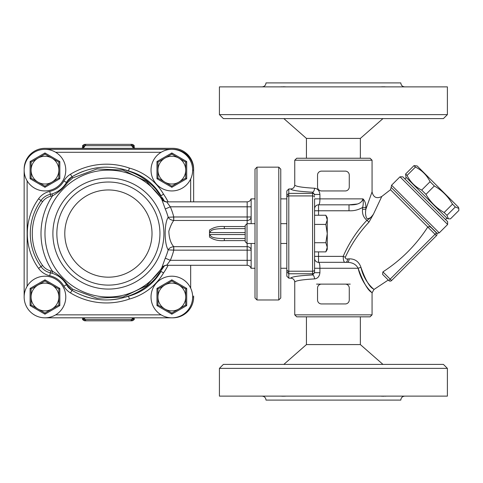 <?xml version="1.0" encoding="UTF-8"?>
<svg xmlns="http://www.w3.org/2000/svg" width="483" height="483" viewBox="0 0 483 483"><rect width="100%" height="100%" fill="white"/><g stroke="black" fill="none" stroke-linecap="round" stroke-linejoin="round"><path stroke-width="0.72" d="M108.403 285.115A51.542 51.542 0 0 0 153.039 207.799A51.542 51.542 0 0 0 63.762 207.799A51.542 51.542 0 0 0 108.403 285.115A51.542 51.542 0 0 0 153.039 207.799A51.542 51.542 0 0 0 63.762 207.799A51.542 51.542 0 0 0 108.403 285.115A51.542 51.542 0 0 0 153.039 207.799A51.542 51.542 0 0 0 63.762 207.799A51.542 51.542 0 0 0 108.403 285.115M24.15 170.137L24.15 297.009M172.829 149.344L172.829 149.319A20.817 20.817 0 0 1 193.647 170.137L193.647 201.852L193.647 170.137A20.817 20.817 0 0 0 172.829 149.319L44.967 149.319M44.967 317.82L172.829 317.82A20.817 20.817 0 0 0 193.647 297.009L193.647 296.019M160.664 271.881A66.412 66.412 0 0 1 155.768 278.009C147.683 286.89 137.927 293.121 126.492 296.695L128.52 296.194L129.396 299.037A56.499 56.499 0 0 0 163.526 272.973A69.383 69.383 0 0 0 168.126 265.288M163.526 272.973L161.014 271.38A53.522 53.522 0 0 1 126.492 296.695M128.52 170.946L129.396 168.102A69.383 69.383 0 0 0 70.47 174.224A18.831 18.831 0 0 0 63.889 180.974L66.467 182.453A15.861 15.861 0 0 1 72.009 176.766L66.467 182.453A15.861 15.861 0 0 1 72.009 176.766C89.983 166.381 108.82 164.443 128.52 170.946A66.412 66.412 0 0 0 119.899 168.543A66.412 66.412 0 0 1 128.52 170.946L126.492 170.451A53.522 53.522 0 0 1 161.002 195.736M126.492 170.451C137.933 174.025 147.689 180.256 155.768 189.131L164.546 201.459A66.412 66.412 0 0 0 162.27 197.638A66.412 66.412 0 0 1 164.552 201.459M63.889 180.974A21.807 21.807 0 0 1 49.725 191.413L50.377 194.317A24.778 24.778 0 0 0 54.15 193.146A24.778 24.778 0 0 1 52.019 193.888L52.587 195.79C58.214 192.693 63.201 188.304 67.535 182.622A1.98 0.441 29.8 0 0 66.467 182.453C63.122 188.116 58.304 191.926 52.019 193.888A24.778 24.778 0 0 1 50.377 194.317A15.861 15.861 0 0 0 40.977 200.511A56.499 56.499 0 0 0 40.977 266.628A15.861 15.861 0 0 0 50.377 272.823A24.778 24.778 0 0 1 52.019 273.251C58.304 275.213 63.116 279.029 66.467 284.692L72.009 290.374C89.941 300.752 108.778 302.69 128.52 296.194L127.415 296.574M163.918 265.964L146.603 285.695L123.014 297.015L96.974 298.198L72.692 289.214L67.535 284.517C63.201 278.836 58.214 274.447 52.587 271.355L52.019 273.251A24.778 24.778 0 0 0 50.377 272.823A15.861 15.861 0 0 1 40.977 266.628A56.499 56.499 0 0 1 40.977 200.511L42.582 201.677A13.874 13.874 0 0 1 50.806 196.249A26.764 26.764 0 0 0 52.587 195.79A67.403 67.403 0 0 0 52.587 271.355A26.764 26.764 0 0 0 50.806 270.891A13.874 13.874 0 0 1 42.582 265.469A54.519 54.519 0 0 1 42.582 201.677M67.535 284.517A1.98 0.441 150.2 0 1 66.467 284.692A24.778 24.778 0 0 0 63.726 280.816A24.778 24.778 0 0 1 66.467 284.692L63.889 286.165A18.831 18.831 0 0 0 70.47 292.915A69.383 69.383 0 0 0 129.396 299.037M67.535 182.622L72.692 177.925L97.023 168.935L123.032 170.137L146.603 181.445L163.906 201.169M155.768 278.009L164.558 265.674M131.291 295.379L132.215 295.065M72.692 289.214L72.009 290.374A15.861 15.861 0 0 1 66.467 284.692A15.861 15.861 0 0 0 72.009 290.374L70.47 292.915M119.869 298.603L115.171 299.4A66.412 66.412 0 0 1 114.731 299.46L114.972 299.424M97.27 299.345A66.412 66.412 0 0 1 90.913 298.144M90.279 297.987A66.412 66.412 0 0 1 89.868 297.884M93.587 298.729L89.723 297.848A66.412 66.412 0 0 1 84.549 296.272M161.014 195.76L163.526 194.166A56.499 56.499 0 0 0 129.396 168.102M55.014 192.783A24.778 24.778 0 0 0 59.065 190.513A24.778 24.778 0 0 1 55.014 192.783M63.086 187.036A24.778 24.778 0 0 0 63.865 186.16A24.778 24.778 0 0 1 63.086 187.036M70.47 174.224L72.009 176.766A66.412 66.412 0 0 1 83.468 171.254A66.412 66.412 0 0 0 72.009 176.766L72.692 177.925M94.348 168.265A66.412 66.412 0 0 1 107.594 167.172A66.412 66.412 0 0 0 94.348 168.265M245.189 238.524L224.317 238.524C218.908 238.469 210.22 238.288 210.153 234.563L209.501 235.227L209.501 230.089L209.501 231.912L210.153 232.577C210.22 228.851 218.902 228.664 224.317 228.616L245.189 228.616L224.317 228.616L224.317 226.527C218.521 226.098 213.589 227.282 209.501 230.089M209.501 235.227L209.501 237.05C213.589 239.852 218.527 241.041 224.317 240.612L245.189 240.612M247.169 243.48L247.169 265.288L166.671 265.288L170.318 260.331A67.451 67.451 0 0 0 173.783 250.158L251.136 250.158A3.967 3.49 180 0 0 247.169 246.662L173.729 246.662C170.704 243.251 169.068 238.107 168.833 231.23C170.324 226.436 171.954 222.856 173.729 220.477L173.783 216.982L168.175 217.284C164.142 223.321 164.154 243.818 168.175 249.856L173.783 250.158L173.783 246.662M173.783 220.477L247.169 220.477A3.967 3.49 0 0 0 251.136 216.982L173.783 216.982A67.451 67.451 0 0 0 170.318 206.809L166.671 201.852L247.169 201.852L247.169 206.809L170.318 206.809L165.264 208.988A61.951 61.951 0 0 1 168.175 217.284C169.225 219.059 171.079 220.127 173.729 220.477L173.639 217.006M251.136 199.189L251.136 223.659M247.169 223.659L247.169 206.809L251.136 206.809M224.317 238.524L224.317 240.612M166.707 201.876A5.947 5.905 -32.8 0 1 161.708 199.183L165.264 208.988M161.708 199.183A63.436 63.436 0 0 0 66.835 185.653A63.436 63.436 0 0 0 66.835 281.492A63.436 63.436 0 0 0 161.708 267.956L161.769 267.866M251.136 260.331L170.318 260.331L165.264 258.151L161.739 267.914M173.639 250.134L173.729 246.662C171.079 247.018 169.225 248.081 168.175 249.856A61.951 61.951 0 0 1 165.264 258.151M166.707 265.264A5.947 5.905 32.8 0 0 161.708 267.956C162.62 266.465 164.274 265.578 166.671 265.288M251.136 267.95L251.136 243.48M115.171 299.4L118.643 298.844M84.549 296.278L85.382 296.562M84.042 296.097L85.986 296.761M114.731 299.46L114.731 299.454A66.412 66.412 0 0 1 110.257 299.871M193.647 169.141A20.817 20.817 0 0 0 172.829 148.329L44.967 148.329A20.817 20.817 0 0 0 24.15 169.141M133.296 147.713L133.163 147.249L135.198 148.329A3.967 3.574 90 0 1 131.829 145.685L134.171 146.343C134.54 145.667 133.876 145.009 132.191 144.363L84.616 144.363L132.191 144.363M133.447 147.623L133.217 146.349A1.98 1.908 90 0 0 131.304 144.363M83.511 147.713L83.644 147.249L81.603 148.329A3.967 3.574 90 0 0 84.972 145.685L131.829 145.685A1.98 1.787 -90 0 0 130.144 144.363M83.964 317.82A3.967 3.574 -90 0 1 84.972 319.474L82.629 318.81L82.629 317.82M83.396 317.82L83.589 318.81A1.98 1.908 -90 0 0 85.497 320.797L132.191 320.797C134.063 319.879 134.721 319.221 134.171 318.81L133.217 318.81L133.405 317.82M132.837 317.82A3.967 3.574 -90 0 0 131.829 319.474L84.972 319.474A1.98 1.787 90 0 0 86.656 320.797L131.304 320.797A1.98 1.908 90 0 0 133.217 318.81L131.829 319.474A1.98 1.787 -90 0 1 130.144 320.797M82.629 318.81C82.128 319.293 82.786 319.957 84.616 320.797L85.497 320.797M82.629 148.106L82.629 146.343L83.589 146.343L83.354 147.623M85.497 144.363A1.98 1.908 -90 0 0 83.589 146.343L84.972 145.685A1.98 1.787 90 0 1 86.656 144.363M27.126 286.286A20.817 20.817 0 0 0 39.401 317.065A20.817 20.817 0 0 0 65.779 297.009A20.817 20.817 0 0 0 27.126 286.286L27.126 180.853A20.817 20.817 0 0 0 65.779 170.137A20.817 20.817 0 0 0 39.401 150.074A20.817 20.817 0 0 0 27.126 180.853M58.841 297.009A13.874 13.874 0 0 0 38.024 284.988A13.874 13.874 0 0 0 38.024 309.023A13.874 13.874 0 0 0 58.841 297.009L58.841 305.021L44.967 313.032L31.087 305.021L31.087 288.997L44.967 280.985L58.841 288.997L58.841 297.009M31.087 288.997L30.097 288.423L30.097 305.588L44.967 314.173L59.832 305.588L59.832 288.423L58.841 288.997M31.087 305.021L30.097 305.588M44.967 313.032L44.967 314.173M58.841 305.021L59.832 305.588M44.967 280.985L44.967 279.838L30.097 288.423M161.117 314.85A20.817 20.817 0 0 0 192.651 297.009A20.817 20.817 0 0 0 161.588 278.89A20.817 20.817 0 0 0 161.117 314.85L55.684 314.85M185.714 297.009A13.874 13.874 0 0 0 164.902 284.988A13.874 13.874 0 0 0 164.902 309.023A13.874 13.874 0 0 0 185.714 297.009L185.714 305.021L171.839 313.032L157.959 305.021L157.959 288.997L171.839 280.985L185.714 288.997L185.714 297.009M157.959 288.997L156.969 288.423L156.969 305.588L171.839 314.173L186.704 305.588L186.704 288.423L185.714 288.997M157.959 305.021L156.969 305.588M171.839 313.032L171.839 314.173M185.714 305.021L186.704 305.588M171.839 280.985L171.839 279.838L156.969 288.423M161.117 152.29A20.817 20.817 0 0 0 161.588 188.249A20.817 20.817 0 0 0 192.651 170.137A20.817 20.817 0 0 0 161.117 152.29L55.684 152.29M185.714 170.137A13.874 13.874 0 0 0 164.902 158.116A13.874 13.874 0 0 0 164.902 182.151A13.874 13.874 0 0 0 185.714 170.137L185.714 178.149L171.839 186.16L157.959 178.149L157.959 162.125L171.839 154.113L185.714 162.125L185.714 170.137M157.959 162.125L156.969 161.551L156.969 178.716L171.839 187.301L186.704 178.716L186.704 161.551L185.714 162.125M157.959 178.149L156.969 178.716M171.839 186.16L171.839 187.301M185.714 178.149L186.704 178.716M171.839 154.113L171.839 152.966L156.969 161.551M58.841 170.137A13.874 13.874 0 0 0 38.024 158.116A13.874 13.874 0 0 0 38.024 182.151A13.874 13.874 0 0 0 58.841 170.137L58.841 178.149L44.967 186.16L31.087 178.149L31.087 162.125L44.967 154.113L58.841 162.125L58.841 170.137M31.087 162.125L30.097 161.551L30.097 178.716L44.967 187.301L59.832 178.716L59.832 161.551L58.841 162.125M31.087 178.149L30.097 178.716M44.967 186.16L44.967 187.301M58.841 178.149L59.832 178.716M44.967 154.113L44.967 152.966L30.097 161.551M430.075 181.705C426.827 175.19 421.943 170.312 415.428 167.058L413.985 165.615L417.155 165.953L458.512 207.304L458.808 208.427L455.33 206.959L452.511 204.14C448.085 196.454 442.03 190.399 434.344 185.967L430.075 181.705L421.695 190.085L425.958 194.353C430.389 202.039 436.445 208.095 444.131 212.52L446.95 215.34L448.417 218.817L450.47 218.859L458.85 210.479L458.808 208.427M415.428 167.058L407.048 175.438C410.302 181.952 415.181 186.836 421.695 190.085M413.985 165.615L405.605 173.995L407.048 175.438M448.417 218.817L447.294 218.521L405.943 177.164L405.605 173.995M455.33 206.959L446.95 215.34M452.511 204.14L444.131 212.52M434.344 185.967L425.958 194.353M404.893 178.921L406.294 177.515M325.838 215.255L327.257 217.712L327.257 249.427L325.838 251.885L327.257 247.302L325.838 242.726L327.257 233.573L325.838 224.414L327.257 219.837L325.838 215.255L314.572 215.255M314.572 195.343A1.98 1.974 180 0 0 312.586 193.369L312.586 273.77A1.98 1.974 180 0 0 314.572 271.796L314.572 208.789A3.967 3.967 0 0 1 318.532 204.828L349.01 204.828L357.305 204.019M314.572 224.414L325.838 224.414M314.572 242.726L325.838 242.726M349.124 258.852A3.967 1.751 -90 0 1 347.386 262.317C352.548 262.474 356.128 264.455 358.12 268.264A3.967 0.755 -13.5 0 1 360.982 267.413C364.436 283.992 377.132 291.575 373.492 289.021C369.586 287.144 365.414 279.941 360.982 267.413C358.941 261.617 354.987 258.761 349.124 258.852L347.639 258.942C346.1 259.208 345.333 258.634 345.327 257.234L343.19 256.37L314.572 256.37L314.572 268.264L314.572 251.885L325.838 251.885M245.189 225.483L245.189 241.657L247.012 243.48L247.012 223.659L245.189 225.483M255 223.659L247.012 223.659M286.817 223.659L280.768 223.659M278.788 167.16L278.788 299.979L256.98 299.979L256.98 167.16L278.788 167.16L280.768 169.141L280.768 297.999L278.788 299.979M256.98 167.16L255 169.141L255 297.999L256.98 299.979M288.798 188.968L290.784 188.968C291.484 190.38 298.754 191.455 312.586 192.192L312.586 193.369L288.798 193.369L288.798 188.968L286.817 190.954L286.817 276.185L288.798 278.172L288.798 273.77L312.586 273.77L312.586 274.948A3.967 1.932 -92.8 0 1 314.524 278.902C317.645 278.546 319.444 276.475 319.915 272.69L319.915 268.264C319.903 264.527 319.444 262.547 318.532 262.317A3.967 3.967 0 0 1 314.572 258.351M314.572 270.094A1.98 1.123 180 0 1 312.586 271.217L288.798 271.217L288.798 273.77M288.798 271.217L288.798 195.923L312.586 195.923A1.98 1.123 180 0 1 314.572 197.046M286.817 197.149L288.743 195.253L288.798 195.923M288.743 271.887L286.817 269.997M288.798 193.369L288.743 195.253M318.532 215.255L318.532 204.828C319.438 204.605 319.903 202.619 319.915 198.881L319.915 194.45C319.45 190.676 317.657 188.605 314.524 188.243C301.869 187.501 295.282 186.414 294.745 184.989C294.509 187.398 293.187 188.726 290.784 188.968M318.532 204.828L349.01 204.828L349.01 210.775C353.876 211.011 358.38 209.912 362.54 207.473L365.866 207.479C365.957 203.79 364.991 200.928 362.962 198.881C361.664 203.222 357.015 205.203 349.01 204.828M439.234 232.884L437.085 233.319L391.139 187.374L391.574 185.224L399.984 176.814L447.644 224.474L439.234 232.884L391.574 185.224M345.327 257.234C351.25 244.344 359.129 232.649 368.97 222.144L373.468 214.138L381.775 196.484L390.481 189.722L427.775 227.016C429.031 226.455 430.232 226.726 431.367 227.825L436.433 232.884L435.032 234.291L436.433 235.692A1.98 1.98 0 0 0 436.433 232.884A1.98 1.98 0 0 1 436.433 235.692A1.98 1.98 0 0 0 436.433 232.884A1.98 1.98 0 0 1 436.433 235.692L391.574 280.545A1.98 1.98 0 0 1 388.773 280.545L382.578 274.35L388.773 280.545A1.98 1.98 0 0 0 391.574 280.545A1.98 1.98 0 0 1 388.773 280.545A1.98 1.98 0 0 0 391.574 280.545L382.91 271.881C401.071 260.138 416.02 245.183 427.769 227.028L435.032 234.291L388.773 280.545M382.578 274.35L382.904 271.881M447.644 224.474L447.644 221.673L402.792 176.814L399.984 176.814M345.297 303.946L321.509 303.946A3.967 3.967 0 0 1 317.542 299.979L317.542 288.085A3.967 3.967 0 0 1 321.509 284.119L345.297 284.119A3.967 3.967 0 0 1 349.263 288.085L349.263 299.979A3.967 3.967 0 0 1 345.297 303.946M345.297 190.948L321.509 190.948A3.967 3.967 0 0 1 317.542 186.981L317.542 175.088A3.967 3.967 0 0 1 321.509 171.127L345.297 171.127A3.967 3.967 0 0 1 349.263 175.088L349.263 186.981A3.967 3.967 0 0 1 345.297 190.948M319.969 190.64L318.665 189.753M363.433 199.274L362.962 198.881C363.445 202.419 363.301 205.281 362.54 207.479L362.54 209.266L365.866 209.266L372.043 191.92L365.866 209.266C365.226 212.876 365.522 215.919 366.76 218.407C369.048 219.028 371.282 217.61 373.468 214.138L368.97 222.144L366.917 220.26C356.889 230.959 348.98 242.997 343.19 256.37C343.268 260.886 344.131 262.873 345.786 262.317L318.532 262.317L318.532 251.885M365.987 208.904L365.848 209.411M364.254 200.348L365.039 202.051M373.468 214.138C371.367 217.102 369.181 219.143 366.917 220.26C363.542 217.579 362.081 213.915 362.54 209.266M347.386 262.317L318.532 262.317M345.786 262.317A3.967 1.872 90 0 0 347.639 258.942M358.12 268.264C363.15 282.048 367.629 290.078 371.566 292.354C375.279 295.342 362.401 286.353 358.12 268.264L314.572 268.264M388.254 280.031L373.975 289.474L372.055 292.867L369.9 290.549M294.745 314.85L296.731 316.83L370.075 316.83L372.061 314.85L294.745 314.85L294.745 282.157C295.282 280.726 301.869 279.645 314.524 278.902M297.136 280.865L298.899 280.472M294.745 160.223L372.061 160.223L370.075 158.237L296.731 158.237L294.745 160.223L294.745 184.989M288.798 278.172L290.784 278.172C293.187 278.413 294.509 279.742 294.745 282.157M314.524 188.243A3.967 1.932 92.8 0 1 312.586 192.192L314.572 194.45L319.915 194.45M362.962 198.881L314.572 198.881L314.572 208.789M319.915 272.69L314.572 272.69L312.586 274.948C298.754 275.684 291.484 276.759 290.784 278.172M400.805 400.093L266 400.093L400.805 400.093C401.041 397.684 402.357 396.362 404.766 396.126M306.439 316.83L306.439 344.584L360.36 344.584L382.965 364.405M219.415 396.126L447.391 396.126L447.391 368.372L219.415 368.372L219.415 396.126M286.359 396.126L280.846 396.151M281.963 396.205L282.911 396.241M283.642 396.253L284.318 396.241M285.067 396.205L285.791 396.151M387.106 396.126L381.093 396.157M381.739 396.205L382.488 396.241M383.164 396.253L383.894 396.241M384.842 396.205L385.941 396.151M447.391 368.372L443.424 364.405L223.381 364.405L219.415 368.372M306.439 344.584L283.841 364.405M262.034 86.874C264.442 86.638 265.765 85.316 266 82.907L400.805 82.907C401.041 85.316 402.357 86.638 404.766 86.874M358.181 82.907L308.625 82.907M360.36 158.237L360.36 138.416L306.439 138.416L283.841 118.595M306.439 158.237L306.439 138.416M447.391 86.874L219.415 86.874L219.415 114.628L447.391 114.628L447.391 86.874M380.447 86.874L385.953 86.849M384.842 86.795L383.894 86.759M383.164 86.747L382.488 86.759M381.739 86.795L381.015 86.849M279.699 86.874L285.731 86.843M285.067 86.795L284.318 86.759M283.642 86.747L282.911 86.759M281.963 86.795L280.858 86.849M219.415 114.628L223.381 118.595L443.424 118.595L447.391 114.628M316.552 284.119L321.509 284.119M345.297 284.119L350.253 284.119M108.403 277.182A43.615 43.615 0 0 0 146.174 211.765A43.615 43.615 0 0 0 70.633 211.765A43.615 43.615 0 0 0 108.403 277.182M108.403 289.076A55.509 55.509 0 0 0 161.956 218.98A55.509 55.509 0 0 0 53.112 238.487A55.509 55.509 0 0 0 108.403 289.076M172.829 317.796L172.829 317.82A20.817 20.817 0 0 0 193.647 297.009L192.651 297.009M193.647 170.137L192.651 170.137M50.806 196.249L50.377 194.317A15.861 15.861 0 0 0 40.977 200.511L38.562 198.773A59.469 59.469 0 0 0 38.562 268.367A18.831 18.831 0 0 0 49.725 275.727A21.807 21.807 0 0 1 63.889 286.165M42.582 265.469L38.562 268.367M50.806 270.891L49.725 275.727M49.725 191.413A18.831 18.831 0 0 0 38.562 198.773M168.126 201.852A69.383 69.383 0 0 0 163.526 194.166M210.153 232.577L245.189 232.577M245.189 234.563L210.153 234.563M245.189 226.527L224.317 226.527M190.67 179L190.67 201.852M190.67 265.288L190.67 288.14M59.832 288.423L44.967 279.838M186.704 288.423L171.839 279.838M186.704 161.551L171.839 152.966M59.832 161.551L44.967 152.966M286.817 271.808L288.743 273.65M288.743 193.49L286.817 195.337M314.572 210.775L349.01 210.775M365.866 209.266L365.866 207.479M286.817 198.881L280.768 198.881M286.817 268.264L280.768 268.264M247.169 201.852C249.125 201.731 250.399 200.741 251.009 198.881L255 198.881M166.671 201.852C163.659 201.169 161.998 200.264 161.69 199.147M247.169 265.288C249.125 265.409 250.399 266.399 251.009 268.264L255 268.264M134.171 318.81L134.171 317.82M134.171 148.106L134.171 146.343M82.629 146.343C82.098 145.89 82.756 145.232 84.616 144.363M445.543 219.572L446.944 218.171M255 243.48L247.012 243.48M286.817 243.48L280.768 243.48M390.481 189.722L391.139 187.38M436.692 233.211L437.085 233.319M381.775 196.484C376.625 198.984 373.389 197.45 372.061 191.884L372.061 160.223M372.061 292.867L372.061 314.85M360.36 316.83L360.36 344.584M266 400.093C265.765 397.684 264.442 396.362 262.034 396.126M360.36 138.416L382.965 118.595"/></g></svg>
